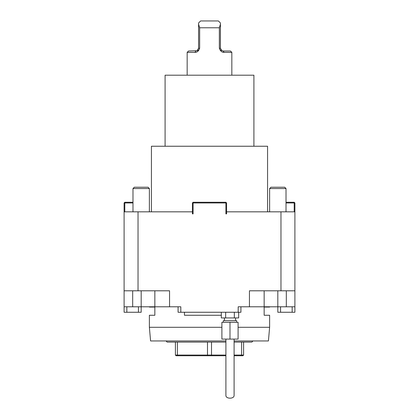 <?xml version="1.0" encoding="UTF-8"?>
<svg xmlns="http://www.w3.org/2000/svg" width="419" height="419" viewBox="0 0 419 419"><rect width="100%" height="100%" fill="white"/><g stroke="black" fill="none" stroke-linecap="round" stroke-linejoin="round"><path stroke-width="0.63" d="M286.015 202.262L294.211 202.262L294.897 202.948L294.897 306.792L286.318 306.792L286.318 290.802M286.318 306.792L277.818 306.792L277.818 312.255L294.897 312.255L294.897 306.792M238.092 322.3L238.092 339.102L229.994 339.102L229.994 322.3L238.092 322.3M229.994 322.3L221.897 322.3L221.897 339.102L229.994 339.102M221.316 312.255L221.316 317.927L225.658 317.927L225.658 312.255M238.673 312.255L238.673 317.927L225.658 317.927M234.336 312.255L234.336 317.927M223.301 322.3L223.301 320.661L236.688 320.661L236.688 322.3M224.427 320.661L224.427 317.927M234.095 339.102L234.095 395.353C234.383 399.113 225.611 399.113 225.899 395.353L225.899 339.102M132.682 290.802L132.682 306.792L124.103 306.792L124.103 202.948L124.789 202.262L132.985 202.262M124.103 211.831L138.029 211.831L138.029 290.802L169.554 290.802L169.554 306.792L154.847 306.792L154.847 290.802M264.153 290.802L264.153 306.792L249.446 306.792L249.446 290.802L280.971 290.802L280.971 211.831L294.897 211.831M240.925 306.792L240.925 312.255L178.075 312.255L178.075 306.792M154.847 306.792L141.182 306.792L141.182 312.255L124.103 312.255L124.103 306.792L124.103 312.255M277.818 290.802L277.818 306.792L264.153 306.792M141.182 290.802L141.182 306.792L132.682 306.792M180.809 312.255L180.809 306.792L169.554 306.792M249.446 306.792L238.191 306.792L238.191 312.255M234.095 355.066L243.591 355.066L242.905 355.747L234.095 355.747M225.899 355.747L176.095 355.747L175.409 355.066L177.415 355.066L177.902 355.747M177.415 342.087L177.415 355.066L207.494 355.066L207.693 355.747M207.494 342.087L207.494 355.066L211.506 355.066L211.307 355.747M241.585 342.087L241.585 355.066L241.098 355.747M211.506 342.087L211.506 355.066L225.899 355.066M175.409 342.087L175.409 355.066M243.591 355.066L243.591 342.087M252.992 340.951L251.856 342.087L234.095 342.087M225.899 342.087L167.144 342.087L166.008 340.951M269.621 306.792L269.621 307.064L264.153 307.064L264.153 315.261L269.621 315.261L269.621 327.286L268.422 340.951L234.095 340.951M225.899 340.951L150.578 340.951L149.379 327.286L221.897 327.286M269.621 327.286L238.092 327.286M221.316 315.261L184.454 315.261L184.454 312.255M149.379 306.792L149.379 307.064L154.847 307.064L154.847 315.261L149.379 315.261L149.379 327.286M294.897 290.802L280.971 290.802M138.029 290.802L124.103 290.802M223.165 51.008L230.471 51.008L231.838 52.375L224.055 52.375C222.421 52.438 221.08 51.61 220.043 49.892L223.165 51.008L224.055 52.375M221.918 50.709L220.431 48.279L220.431 24.208L219.347 27.78L199.654 27.78L198.569 24.208L198.569 22.998L200.617 20.95L218.383 20.95L220.431 22.998L220.431 24.208M198.187 51.024L198.957 49.892C197.925 51.605 196.584 52.433 194.945 52.375L187.162 52.375L188.529 51.008L197.082 50.709L198.569 48.279L198.569 24.208M197.082 50.709L198.957 49.892L199.654 48.279L199.654 27.78M219.347 27.78L219.347 48.279L220.043 49.892M195.835 51.008L194.945 52.375L196.061 52.239M253.909 146.241L253.909 75.195L165.091 75.195L165.091 146.241M267.568 211.831L267.568 146.241L151.432 146.241L151.432 211.831M269.621 188.55L286.015 188.55L284.7 187.235L270.936 187.235L269.621 188.55L269.621 211.831M132.985 188.55L149.379 188.55L148.064 187.235L134.3 187.235L132.985 188.55L132.985 211.831M192.761 202.607L193.101 202.262L225.899 202.262L226.239 202.607L225.899 202.948L193.101 202.948L193.101 213.879L192.421 213.879L192.421 202.948L192.761 202.607L193.101 202.948M225.899 202.948L225.899 213.879L226.579 213.879L226.579 211.831L280.971 211.831M138.029 211.831L192.421 211.831M294.211 211.831L294.211 202.948L286.015 202.948M294.557 202.607L294.211 202.948M132.985 202.948L124.789 202.948L124.443 202.607M124.789 202.948L124.789 211.831M226.579 211.831L226.579 202.948L226.239 202.607M280.552 312.255L280.552 306.792M292.163 312.255L292.163 306.792M126.837 312.255L126.837 306.792M138.448 312.255L138.448 306.792M199.654 48.279L198.569 48.279M220.431 48.279L219.347 48.279M235.562 320.661L235.562 317.927M187.162 52.375L187.162 75.195M231.838 52.375L231.838 75.195M286.015 188.55L286.015 211.831M149.379 188.55L149.379 211.831"/></g></svg>
